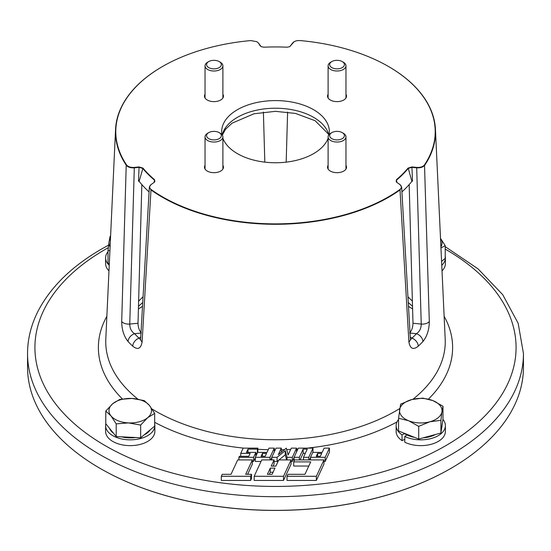 <?xml version="1.0" encoding="UTF-8"?>
<svg xmlns="http://www.w3.org/2000/svg" width="551" height="551" viewBox="0 0 551 551"><rect width="100%" height="100%" fill="white"/><g stroke="black" fill="none" stroke-linecap="round" stroke-linejoin="round"><path stroke-width="0.83" d="M406.969 434.959L404.778 436.44A24.623 14.216 0 0 0 431.082 438.541A24.623 14.216 0 0 0 445.394 425.627A24.623 14.216 0 0 0 442.908 419.401M398.559 419.49A24.623 14.216 0 0 0 396.148 425.627A24.623 14.216 0 0 0 402.044 434.863L402.044 440.648A24.623 14.216 0 0 1 396.148 431.412L396.148 425.627M404.778 436.44L404.778 442.226A24.623 14.216 0 0 0 431.082 444.326A24.623 14.216 0 0 0 445.394 431.412L445.394 425.627M404.613 433.596L402.044 434.863M404.778 439.299L402.044 440.648M441.95 411.714L442.983 406.204L432.907 400.611L422.837 398.111L411.728 399.578L400.625 404.138L398.559 418.257L408.635 420.75L418.705 426.35L429.814 421.784L440.917 420.323L441.95 411.714A21.255 12.274 0 0 0 432.907 400.611A21.255 12.274 180 0 0 411.728 399.578A21.255 12.274 180 0 0 399.592 409.648A21.255 12.274 180 0 0 408.635 420.75A21.255 12.274 180 0 0 429.814 421.784A21.255 12.274 180 0 0 441.95 411.714M440.917 420.323L440.917 433.024L442.983 418.905L442.983 406.204M440.917 433.024L418.705 439.051L418.705 426.35M418.705 439.051L398.559 430.958L398.559 418.257M442.026 425.448L442.026 425.627A21.255 12.274 180 0 1 441.95 426.66A21.255 12.274 180 0 1 441.675 427.845M441.95 425.964A21.255 12.274 0 0 0 442.026 424.931M435.421 434.519A21.255 12.274 180 0 1 423.271 437.811M414.448 437.342A21.255 12.274 180 0 1 403.945 433.12M342.081 132.529A7.383 4.263 180 0 1 342.254 132.626A7.383 4.263 180 0 1 342.336 138.604A7.383 4.263 180 0 1 331.984 138.749A7.383 4.263 180 0 1 331.812 132.626A7.383 4.263 180 0 1 342.081 132.529M343.135 133.135A8.926 5.152 180 0 1 343.342 133.252A8.926 5.152 180 0 1 345.959 136.896A8.926 5.152 180 0 1 340.58 141.621A8.926 5.152 180 0 1 330.931 140.657A8.926 5.152 180 0 1 328.107 136.896A8.926 5.152 180 0 1 330.724 133.252L331.812 132.626M27.55 367.207A247.95 143.15 0 0 0 100.172 468.433A247.95 143.15 0 0 0 450.828 468.433L450.828 468.433A247.95 143.15 0 0 0 523.45 367.207L523.45 353.556A247.95 143.15 180 0 1 450.828 454.782A247.95 143.15 180 0 1 180.611 485.81A247.95 143.15 180 0 1 27.55 353.556L27.55 367.207M450.628 468.543L450.628 468.55A247.668 142.991 180 0 1 450.628 468.55L450.628 468.543A247.668 142.991 180 0 1 100.372 468.543A247.668 142.991 180 0 1 100.268 468.488M256.924 41.745L258.798 43.391L256.828 41.69L250.788 40.574A159.707 92.21 0 0 0 162.896 66.278A159.707 92.21 0 0 0 126.496 164.859C128.052 166.781 130.656 167.635 134.32 167.414L138.997 166.932L142.998 168.11A146.773 84.737 0 0 0 154.583 179.702L154.349 182.285L151.298 184.392C149.135 186.1 149.101 187.829 151.208 189.578A159.707 92.21 0 0 0 388.434 196.872A159.707 92.21 0 0 0 399.792 189.578L400.019 189.923A160.004 92.375 180 0 1 388.641 197.23A160.004 92.375 180 0 1 150.981 189.923L142.103 341.944C140.884 348.783 137.764 350.188 132.729 346.173A167.607 96.762 180 0 1 128.08 341.524C123.927 336.379 121.799 329.712 121.695 321.536A7.37 4.009 1.7 0 0 129.754 324.078L138.012 323.237C138.094 327.211 139.203 330.469 141.338 333.024M138.012 323.237L141.834 184.571M263.392 112.087L264.824 162.139M286.176 162.139L287.608 112.087M121.695 321.536L126.22 165.162A160.004 92.375 180 0 1 115.552 129.43A160.004 92.375 180 0 1 162.359 66.588A160.004 92.375 180 0 1 162.69 66.395A160.004 92.375 180 0 1 162.793 66.34M205.041 165.328A9.491 5.482 0 0 0 204.476 167.194A9.491 5.482 0 0 0 210.337 172.256A9.491 5.482 0 0 0 220.682 171.072A9.491 5.482 0 0 0 223.458 167.194A9.491 5.482 0 0 0 222.893 165.328M222.893 138.287A53.84 31.083 0 0 0 260.341 161.498A53.84 31.083 0 0 0 313.574 153.653A53.84 31.083 0 0 0 328.107 138.287M329.112 134.52A53.84 31.083 0 0 0 329.34 131.668A53.84 31.083 0 0 0 296.101 102.954A53.84 31.083 0 0 0 237.426 109.69A53.84 31.083 0 0 0 221.66 131.668A53.84 31.083 0 0 0 221.888 134.52M328.107 94.276A9.491 5.482 0 0 0 327.542 96.143A9.491 5.482 0 0 0 333.396 101.205A9.491 5.482 0 0 0 343.741 100.02A9.491 5.482 0 0 0 346.524 96.143A9.491 5.482 0 0 0 345.959 94.276M300.075 459.913L303.146 453.28L305.323 453.28M303.146 449.12L307.258 449.12L303.463 457.296L308.739 457.296L312.996 448.135L298.325 448.135L294.076 457.296L299.351 457.296L303.146 449.12L303.146 453.28M299.351 457.296L299.351 459.913M294.076 457.296L294.076 461.091M309.462 459.913L310.502 457.667M312.954 452.392L312.996 448.135M308.739 457.296L308.739 459.913M303.463 457.296L303.463 459.913M287.023 476.278L287.023 480.444L316.364 480.444L323.954 464.08L323.954 459.913L294.62 459.913L293.704 461.883L310.723 461.883L304.951 474.315L287.939 474.315L287.023 476.278L316.364 476.278L316.364 480.444M293.704 461.883L293.704 466.043L308.787 466.043M316.364 476.278L323.954 459.913M270.286 468.095L267.4 474.315L272.098 474.315L274.977 468.095L270.286 468.095L270.286 472.262L269.336 474.315M273.048 472.262L270.286 472.262M291.1 459.913L278.778 459.913L275.893 466.132L271.195 466.132L274.081 459.913L261.759 459.913L254.169 476.278L283.503 476.278L291.1 459.913L291.1 464.08L283.503 480.444L283.503 476.278M254.169 476.278L254.169 480.444L283.503 480.444M273.131 466.132L274.081 464.08L274.081 459.913M247.626 474.315L252.372 464.08L252.372 459.913L237.701 459.913L231.021 474.315L222.225 474.315L221.309 476.278L250.65 476.278L251.559 474.315L251.559 478.475L250.65 480.444L250.65 476.278M251.559 474.315L245.691 474.315L252.372 459.913M221.309 476.278L221.309 480.444L250.65 480.444M255.864 452.392L246.476 452.392L247.998 449.12L257.386 449.12L257.84 448.135L243.17 448.135L240.739 453.37L250.126 453.37L248.763 456.318L239.375 456.318L238.92 457.296L253.591 457.296L255.864 452.392L255.864 456.18M240.739 453.37L240.739 456.318M257.799 452.392L257.84 448.135M257.386 449.12L257.386 452.908M255.864 453.28L257.214 453.28M247.998 449.12L247.998 452.392M253.591 457.296L253.591 461.462L255.347 457.667M252.372 461.462L253.591 461.462M238.92 457.296L238.92 459.913M262.448 453.37L261.084 456.318L265.189 456.318L266.56 453.37L262.448 453.37L262.448 456.318M255.347 457.296L270.018 457.296L274.267 448.135L268.991 448.135L267.015 452.392L257.627 452.392L255.347 457.296L255.347 461.462L261.043 461.462M270.018 457.296L270.018 459.913M270.734 459.913L271.774 457.667M274.267 448.135L274.267 451.93M296.562 448.135L291.286 448.135L288.125 454.947L286.3 448.135L278.31 454.596L281.306 448.135L276.03 448.135L271.774 457.296L277.057 457.296L285.253 450.67L287.03 457.296L292.312 457.296L296.562 448.135L296.562 451.93M292.312 457.296L292.312 461.462L294.076 457.667M291.1 461.462L292.312 461.462M287.03 457.296L287.03 459.913M285.253 450.67L285.253 454.837L286.616 459.913M277.057 457.296L277.057 461.462L278.661 460.168M278.971 459.913L285.253 454.837M274.081 461.462L277.057 461.462M271.774 457.296L271.774 459.913M281.306 448.135L281.306 452.171M317.603 453.37L316.24 456.318L320.345 456.318L321.708 453.37L317.603 453.37L317.603 456.318M323.954 461.462L325.173 461.462L329.422 452.302L329.422 448.135L324.14 448.135L322.17 452.392L312.782 452.392L310.502 457.296L325.173 457.296L325.173 461.462M310.502 457.296L310.502 459.913M325.173 457.296L329.422 448.135M409.662 333.024C411.79 330.483 412.899 327.225 412.988 323.237L421.246 324.078C421.212 328.306 419.607 331.516 416.446 333.713A7.37 5.29 43.1 0 1 422.92 341.524C427.08 336.344 429.208 329.684 429.305 321.536A7.37 4.009 -1.7 0 1 421.246 324.078L416.68 167.414C420.337 167.635 422.941 166.788 424.504 164.859A159.707 92.21 0 0 0 388.104 66.278A159.707 92.21 0 0 0 300.212 40.574C296.555 40.388 293.972 41.27 292.478 43.212L289.771 46.69L287.085 47.2A146.773 84.737 0 0 0 263.915 47.2L261.229 46.69L258.522 43.212M410.247 336.957L411.996 338.162L410.419 339.719M399.792 189.578C401.899 187.836 401.865 186.107 399.702 184.392L396.651 182.285L399.93 184.516L401.645 187.106L410.371 339.196A7.37 4.243 176.7 0 1 408.897 341.944C410.13 348.79 413.25 350.195 418.271 346.173A7.37 5.124 46.8 0 0 411.996 338.162A160.245 92.513 0 0 0 416.446 333.713L410.02 333.059M396.651 182.285L396.417 179.702A146.773 84.737 0 0 0 408.002 168.11L408.263 168.392A147.062 84.902 180 0 1 396.658 179.998L396.079 181.293L396.878 182.443M289.695 46.725L294.076 41.745M258.805 43.66L260.148 45.788M260.423 45.967L261.312 46.725M142.998 168.11L139.121 181.327L138.501 181.148L139.052 167.339L134.368 167.821C130.559 168.048 127.839 167.16 126.22 165.162L126.496 164.859M154.349 182.285L154.921 181.293L154.342 179.998A147.062 84.902 180 0 1 142.737 168.392L139.052 167.339M134.32 167.414L129.754 324.078C129.795 328.32 131.4 331.53 134.554 333.713A160.245 92.513 0 0 0 139.004 338.162L140.753 336.957M128.08 341.524A7.37 5.29 -43.1 0 1 134.554 333.713L140.98 333.059M132.729 346.173A7.37 5.124 -46.8 0 1 139.004 338.162L140.581 339.719M142.103 341.944A7.37 4.243 -176.7 0 1 140.629 339.196L140.712 340.001M151.298 184.392L154.122 182.443M151.208 189.578L150.981 189.923L149.355 187.106L151.07 184.516M154.066 182.457L154.583 179.702M149.073 191.893A149.962 86.583 180 0 1 139.121 181.327M388.207 66.34A160.004 92.375 180 0 1 388.31 66.395A160.004 92.375 180 0 1 435.448 129.43A160.004 92.375 180 0 1 424.78 165.162C423.154 167.16 420.441 168.048 416.632 167.821L411.948 167.339L412.499 181.148L411.879 181.327A149.962 86.583 180 0 1 401.927 191.893M205.041 94.276A9.491 5.482 0 0 0 207.259 100.02A9.491 5.482 0 0 0 219.064 100.771A9.491 5.482 0 0 0 222.893 94.276M328.107 165.328A9.491 5.482 0 0 0 330.318 171.072A9.491 5.482 0 0 0 342.13 171.822A9.491 5.482 0 0 0 345.959 165.328M408.002 168.11L412.003 166.932L416.68 167.414M424.504 164.859L429.305 321.536M409.166 184.571L412.988 323.237M411.948 167.339L408.263 168.392L411.879 181.327M396.417 179.702L396.934 182.457M401.645 187.106L400.019 189.923L408.897 341.944M331.64 61.671A7.383 4.263 180 0 1 331.812 61.574A7.383 4.263 180 0 1 342.254 61.574A7.383 4.263 180 0 1 342.419 67.504A7.383 4.263 180 0 1 331.984 67.697A7.383 4.263 180 0 1 331.64 61.671M342.254 61.574L343.342 62.201A8.926 5.152 180 0 1 345.959 65.844A8.926 5.152 180 0 1 343.548 69.371A8.926 5.152 180 0 1 333.754 70.638A8.926 5.152 180 0 1 328.107 65.844A8.926 5.152 180 0 1 330.517 62.325A8.926 5.152 180 0 1 330.724 62.201A8.926 5.152 180 0 1 330.924 62.091M208.919 67.697A7.383 4.263 180 0 1 208.746 61.574A7.383 4.263 180 0 1 219.016 61.478A7.383 4.263 180 0 1 219.188 61.574A7.383 4.263 180 0 1 219.277 67.553A7.383 4.263 180 0 1 208.919 67.697M220.069 62.084A8.926 5.152 180 0 1 220.276 62.201A8.926 5.152 180 0 1 222.893 65.844A8.926 5.152 180 0 1 217.521 70.576A8.926 5.152 180 0 1 207.865 69.605A8.926 5.152 180 0 1 205.041 65.844A8.926 5.152 180 0 1 207.658 62.201L208.746 61.574M219.36 138.549A7.383 4.263 180 0 1 208.919 138.749A7.383 4.263 180 0 1 208.581 132.722A7.383 4.263 180 0 1 208.746 132.626A7.383 4.263 180 0 1 219.188 132.626A7.383 4.263 180 0 1 219.36 138.549M219.188 132.626L220.276 133.252A8.926 5.152 180 0 1 222.893 136.896A8.926 5.152 180 0 1 220.483 140.415A8.926 5.152 180 0 1 210.689 141.69A8.926 5.152 180 0 1 205.041 136.896A8.926 5.152 180 0 1 207.451 133.376A8.926 5.152 180 0 1 207.658 133.252A8.926 5.152 180 0 1 207.858 133.142M440.952 247.929L445.222 245.677L440.511 238.356M440.511 238.39A21.255 12.274 180 0 1 440.903 246.869M441.578 261.408L445.222 258.385L445.222 245.677M408.484 306.115A14.168 8.182 0 0 0 410.75 307.823L412.589 308.884A11.571 6.681 0 0 0 412.596 308.891M410.75 307.823A14.168 8.182 0 0 0 412.596 308.718M110.593 236.124L110.083 236.4L109.05 241.903L108.017 250.512L109.911 250.774M110.489 238.39A21.255 12.274 180 0 0 109.05 241.903A21.255 12.274 0 0 0 110.097 246.869M109.312 263.736L108.017 263.22L108.017 250.512M138.404 308.891A11.571 6.681 0 0 0 138.411 308.884L140.25 307.823A14.168 8.182 0 0 0 142.516 306.115M138.404 308.718A14.168 8.182 0 0 0 140.25 307.823M128.438 422.906L140.67 425.055L147.675 417.686L154.679 413.422L149.466 405.46L144.245 400.598L132.02 398.456L119.787 399.406L112.783 403.676L105.778 411.039L110.992 415.902L116.213 423.864L128.438 422.906A21.255 12.274 0 0 0 147.675 417.686A21.255 12.274 180 0 0 149.466 405.46A21.255 12.274 180 0 0 132.02 398.456A21.255 12.274 180 0 0 112.783 403.676A21.255 12.274 180 0 0 110.992 415.902A21.255 12.274 180 0 0 128.438 422.906M154.679 413.422L154.679 426.123L140.67 437.756L140.67 425.055M140.67 437.756L116.213 436.564L116.213 423.864M116.213 436.564L105.778 423.74L105.778 411.039M150.175 429.87A21.255 12.274 180 0 1 144.052 434.946M135.553 437.508A21.255 12.274 180 0 1 128.438 437.852A21.255 12.274 180 0 1 121.53 436.826M113.43 433.141A21.255 12.274 180 0 1 109.484 428.299M441.764 265.32A24.623 14.216 0 0 0 445.394 257.882A24.623 14.216 0 0 0 445.222 256.208M442.019 270.851A24.623 14.216 0 0 0 445.394 263.667L445.394 257.882M108.017 251.745A24.623 14.216 0 0 0 105.606 257.882A24.623 14.216 0 0 0 109.236 265.32M105.606 257.882L105.606 263.667A24.623 14.216 0 0 0 108.981 270.851M105.813 423.788A24.623 14.216 0 0 0 105.606 425.627A24.623 14.216 0 0 0 130.229 439.843A24.623 14.216 0 0 0 154.852 425.627A24.623 14.216 0 0 0 154.679 423.953M105.606 425.627L105.606 431.412A24.623 14.216 0 0 0 130.229 445.628A24.623 14.216 0 0 0 154.852 431.412L154.852 425.627M108.327 247.654A240.58 138.9 0 0 0 105.386 249.327A240.58 138.9 0 0 0 105.386 445.759A240.58 138.9 0 0 0 445.614 445.759A240.58 138.9 0 0 0 445.222 249.1M138.611 301.204A156.284 90.226 180 0 1 143.046 296.851M115.552 129.43L105.806 339.127A169.756 98.009 0 0 0 137.853 399.11M152.035 409.014A169.756 98.009 0 0 0 395.535 411.053A169.756 98.009 0 0 0 399.764 408.525M412.954 399.268A169.756 98.009 0 0 0 445.194 339.127L435.448 129.43M444.134 316.267A177.119 102.259 180 0 1 428.423 399.131M222.198 134.905A53.84 31.083 180 0 1 237.426 117.322A53.84 31.083 180 0 1 313.574 117.322A53.84 31.083 180 0 1 328.802 134.905M414.18 167.16A143.742 82.987 180 0 1 413.987 167.552M422.92 341.524A167.607 96.762 180 0 1 418.271 346.173M137.013 167.552A143.742 82.987 180 0 1 136.82 167.16M400.205 189.248L400.233 189.758M396.982 421.956A177.119 102.259 180 0 1 307.293 448.135M297.939 448.975A177.119 102.259 180 0 1 296.562 449.072M290.687 449.423A177.119 102.259 180 0 1 286.685 449.595M284.406 449.671A177.119 102.259 180 0 1 281.306 449.74M275.259 449.795A177.119 102.259 180 0 1 274.267 449.795M268.254 449.712A177.119 102.259 180 0 1 257.84 449.285M243.707 448.135A177.119 102.259 180 0 1 154.679 422.314M122.412 398.965A177.119 102.259 180 0 1 106.866 316.267M407.954 296.851A156.284 90.226 180 0 1 412.389 301.204M342.254 132.626L343.342 133.252M345.959 136.896L345.959 169.061M328.107 136.896L328.107 169.061M108.623 245.112L101.701 248.962C71.609 266.381 50.32 287.264 37.833 311.604C31.014 325.207 27.584 339.189 27.55 353.556M328.665 135.105L328.189 133.831L315.096 120.697L295.529 113.437L275.452 111.336L253.983 113.775L232.047 123.183L225.511 129.313L222.335 135.105M410.371 339.196L410.288 340.001M149.355 187.106L140.629 339.196M142.723 302.499L138.473 306.294M408.277 302.499L412.527 306.294M445.222 246.662L478.041 268.854L502.732 294.702L518.174 323.327L523.45 353.556M331.812 61.574L330.724 62.201M345.959 65.844L345.959 98.009M328.107 65.844L328.107 98.009M205.041 65.844L205.041 98.009M222.893 65.844L222.893 98.009M219.188 61.574L220.276 62.201M205.041 136.896L205.041 169.061M222.893 136.896L222.893 169.061M208.746 132.626L207.658 133.252"/></g></svg>
